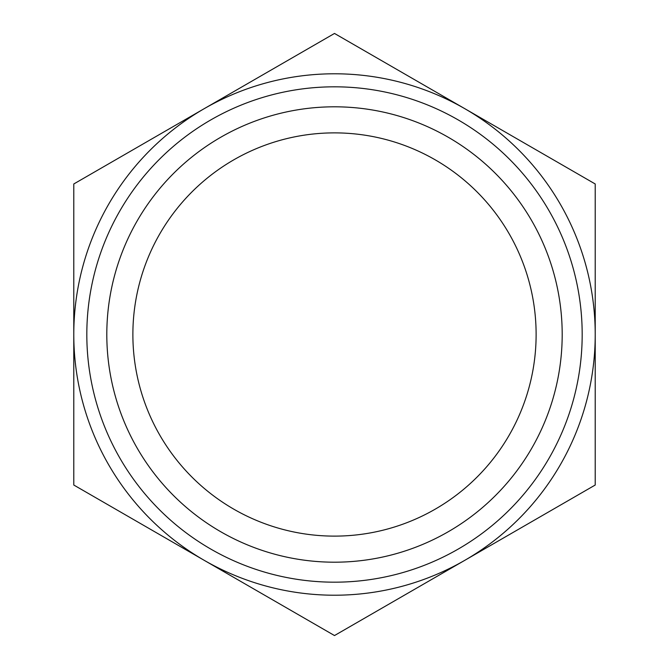 <?xml version="1.0" encoding="UTF-8"?>
<svg xmlns="http://www.w3.org/2000/svg" width="669" height="669" viewBox="0 0 669 669"><rect width="100%" height="100%" fill="white"/><g stroke="black" fill="none" stroke-linecap="round" stroke-linejoin="round"><path stroke-width="1" d="M334.5 562.194A227.694 227.694 0 0 0 531.688 220.653A227.694 227.694 0 0 0 137.312 220.653A227.694 227.694 0 0 0 334.5 562.194M334.5 536.12A201.62 201.62 0 0 1 159.891 233.69A201.62 201.62 0 0 1 509.109 233.69A201.62 201.62 0 0 1 334.5 536.12M334.5 635.55L73.782 485.025L73.782 183.975L334.5 33.45L595.218 183.975L595.218 485.025L334.5 635.55M334.5 595.218A260.718 260.718 0 0 0 560.288 204.145A260.718 260.718 0 0 0 108.713 204.145A260.718 260.718 0 0 0 334.5 595.218M334.5 582.181A247.681 247.681 0 0 0 548.998 210.66A247.681 247.681 0 0 0 120.002 210.66A247.681 247.681 0 0 0 334.5 582.181"/></g></svg>
